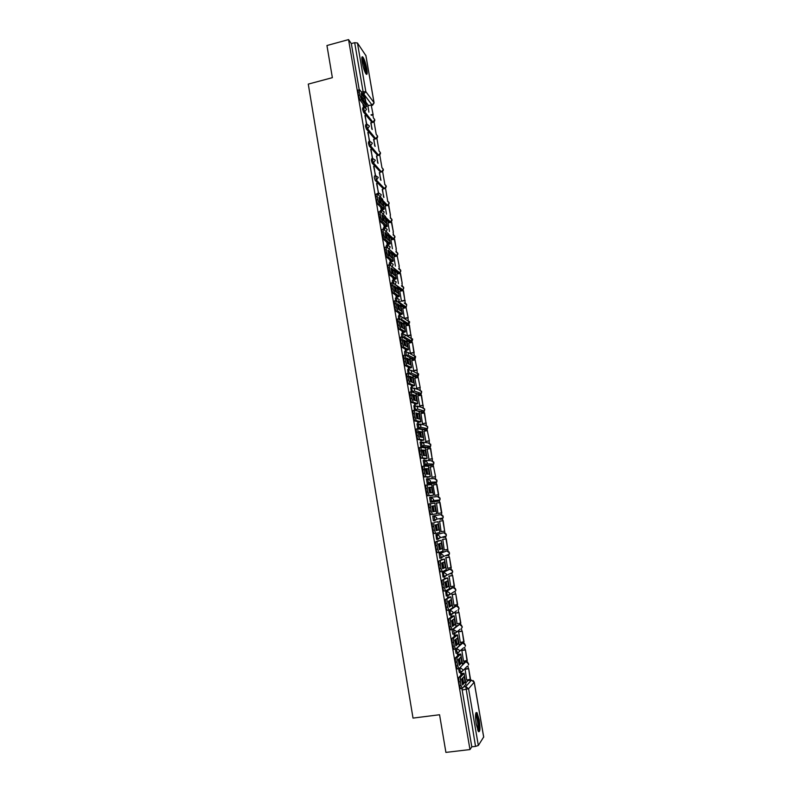 <?xml version="1.0" encoding="UTF-8"?>
<svg xmlns="http://www.w3.org/2000/svg" width="792" height="792" viewBox="0 0 792 792"><rect width="100%" height="100%" fill="white"/><g stroke="black" fill="none" stroke-linecap="round" stroke-linejoin="round"><path stroke-width="1.19" d="M458.568 668.686L459.36 672.616L460.766 672.527M455.281 649.143L456.063 653.331L457.469 653.251M452.024 629.689L452.776 634.135L454.202 634.055M448.836 610.295L449.51 615.028L450.935 614.938M451.945 587.733L445.639 591.238L446.252 596L447.688 595.911M448.777 569.399L442.401 572.319L443.015 577.061L444.46 576.972M447.827 554.766L447.638 555.618L449.391 554.162L443.094 556.598L441.283 558.103L440.451 553.271L446.827 550.945L439.174 553.479L439.798 558.202L441.243 558.103M444.5 537.412L446.233 535.996L439.847 537.867L438.065 539.322L437.184 537.055L437.233 534.521L443.698 532.759L435.956 534.729L436.58 539.421L438.035 539.322M432.759 516.057L433.392 520.72L434.858 520.621L434.036 515.839L440.57 514.642L432.759 516.057L434.036 515.839L436.768 517.839L436.62 519.215L434.858 520.621M430.848 497.247L429.571 497.465L430.383 502.227L431.66 502.009L430.848 497.247L433.57 499.227L433.392 500.653L431.66 502.009L438.263 501.217L439.946 499.9L440.114 498.524L437.471 496.604L431.185 497.208M427.64 478.734L426.403 478.952L427.215 483.694L428.482 483.466L427.67 478.724L430.393 480.695L430.185 482.17L428.482 483.466L435.164 483.239L436.818 481.972L437.016 480.546L434.372 478.645L428.403 478.714M424.462 460.3L423.245 460.518L424.047 465.241L425.314 465.013L424.502 460.291L427.215 462.241L426.987 463.765L425.314 465.013L432.076 465.33L433.699 464.122L433.927 462.637L431.293 460.756L425.621 460.37M421.295 441.946L420.097 442.164L420.898 446.866L422.166 446.638L421.354 441.936L424.057 443.857L423.799 445.45L422.166 446.638L429.007 447.5L430.591 446.351L430.848 444.807L428.225 442.946L422.819 442.144M418.146 423.671L416.968 423.898L417.77 428.571L419.027 428.333L418.226 423.661L420.918 425.561L420.611 427.215L419.027 428.333L425.947 429.749L427.492 428.66L427.779 427.056L425.165 425.205L419.978 424.047M415.008 405.474L413.85 405.702L414.473 410.207L413.097 410.474L412.919 413.83L413.513 417.285L415.028 416.998L414.434 413.543L412.919 413.83M411.88 387.357L410.741 387.575L411.206 391.783M408.771 369.31L407.652 369.537L407.989 373.418M405.672 351.341L404.573 351.569L404.811 355.143M402.583 333.452L401.504 333.68L401.653 336.937M399.514 315.642L398.455 315.869L398.515 318.8M396.455 297.901L395.416 298.129L395.406 300.752M393.416 280.239L392.387 280.467L392.307 282.774M390.387 262.647L389.367 262.875L389.228 264.865M387.367 245.134L386.367 245.362L386.179 247.045M384.358 227.69L383.377 227.918L383.14 229.294M381.368 210.316L380.398 210.543L380.13 211.613M378.388 193.02L376.091 194.258C375.586 193.911 375.477 194.733 375.774 196.733L376.339 200.02L377.804 199.663L377.24 196.386L375.774 196.733M375.428 175.794L374.487 176.022L374.279 177.606L375.24 180.437L376.457 180.14L375.695 175.725L378.279 177.398L376.457 180.14L384.546 188.635L386.189 186.011L384.694 184.387M372.468 158.638L371.537 158.865L371.339 160.4L372.299 163.261L373.507 162.964L372.547 160.103L372.824 158.558L375.329 160.222L373.507 162.964L381.526 171.973L383.298 169.31L381.912 167.726M369.537 141.53L368.607 141.768L368.399 143.283L369.369 146.164L370.577 145.857L369.607 142.976L370.062 141.441L372.388 143.124L370.577 145.857L378.665 155.341L380.437 152.688L379.13 151.133M366.607 124.502L365.676 124.74L365.478 126.225L366.448 129.126L367.656 128.819L366.686 125.918L367.31 124.403L369.468 126.086L367.656 128.819L375.814 138.778L377.576 136.125L376.349 134.61M363.696 107.544L362.766 107.791L362.568 109.237L363.548 112.167L364.746 111.86L363.775 108.93L363.964 107.474L364.567 107.445L366.557 109.128L364.746 111.86L372.973 122.275L374.725 119.622L373.577 118.147M366.795 68.825C365.686 63.152 364.36 59.212 362.835 57.004C361.736 56.103 361.528 57.866 362.211 62.291C363.33 68.003 364.657 71.943 366.171 74.131C367.27 75.022 367.478 73.26 366.795 68.825M479.239 719.997L477.012 712.671C475.339 711.84 475.081 715.701 476.24 724.234L478.457 731.58C480.14 732.352 480.397 728.491 479.239 719.997M470.359 680.288L468.656 668.527L464.983 669.022M468.339 668.567L467.894 665.993M467.191 661.904L465.419 649.757L461.746 650.272M465.102 649.806L464.666 647.312M463.963 643.243L462.201 631.076L458.528 631.6M461.875 631.125L461.38 628.234M460.766 624.65L458.994 612.473L455.311 613.018M458.667 612.523L458.182 609.662M457.568 606.147L455.796 593.951L452.093 594.505M455.479 593.99L454.994 591.178M454.39 587.723L454.123 586.169M452.291 575.546L451.816 572.774M451.232 569.369L450.945 567.735M449.123 557.182L448.658 554.449M448.074 551.103L447.777 549.371M442.768 539.421L444.233 550.014L447.807 549.371L445.51 536.214M444.946 532.907L444.629 531.086M442.837 520.681L442.382 518.057M441.817 514.79L439.263 499.98M438.709 496.742L438.362 494.782M434.838 495.366L438.392 494.752L436.164 481.991M435.61 478.774L435.253 476.754M433.481 466.438L433.075 464.092M432.521 460.885L432.165 458.806M428.64 459.36L432.175 458.726L430.007 446.272M429.452 443.065L429.076 440.926M427.304 430.64L426.947 428.541M426.393 425.324L426.007 423.126M420.918 413.493L422.502 423.69L426.017 422.997L423.898 410.899M423.344 407.652L422.958 405.395M419.453 405.91L422.948 405.237L420.879 393.347M420.305 390.05L419.908 387.743M418.146 377.517L417.493 373.715M417.285 372.527L416.879 370.161M415.117 359.944L414.463 356.172M414.275 355.073L413.86 352.648M412.097 342.461L411.454 338.689M411.276 337.699L410.85 335.214M407.365 335.679L410.83 334.966L408.444 321.285M408.296 320.384L407.86 317.849M406.108 307.692L406.682 304.801L404.177 303.059M405.316 303.148L404.87 300.564M399.802 291.139L401.405 301.01L404.851 300.257L403.009 289.733M402.356 285.981L401.9 283.338M396.752 273.963L400.524 273.478L402.207 283.269L400.059 272.636M399.416 268.884L398.95 266.181M396.475 251.856L396 249.104M390.872 239.788L394.624 239.323L396.307 249.035L394.198 238.639M393.555 234.897L393.07 232.096M387.951 222.8L391.703 222.344L393.367 232.026L391.288 221.75M390.634 218.008L390.149 215.147M385.041 205.89L388.783 205.445L390.446 215.077L388.387 204.92M387.733 201.188L385.496 188.169M384.853 184.427L382.615 171.478M381.972 167.746L379.744 154.856M379.101 151.094L376.893 138.303M376.23 134.452L374.052 121.819M373.369 117.879L372.864 114.929M465.745 682.981L467.874 680.615L471.606 680.13M445.906 752.4L469.983 749.559L348.549 39.6L326.947 45.52L332.363 77.666L308.276 84.1L413.018 718.096L439.57 714.75L445.906 752.4M483.655 737.005L478.338 745.5L475.537 746.391L465.765 686.585L471.458 680.14L474.19 682.249L468.577 688.763L478.338 745.5M469.983 749.559L471.794 746.836L475.537 746.391M368.577 105.623L365.924 102.158M362.647 97.881L361.568 96.485M348.549 39.6L351.321 43.59L354.677 42.679L357.449 42.986L365.884 55.638M372.24 129.512L370.745 122.819M371.072 122.73L371.814 128.987M366.785 124.354L364.914 115.503M365.251 115.414L366.458 124.542M375.141 146.391L373.596 139.372M373.923 139.293L374.715 145.886M369.706 141.382L367.805 132.383M368.141 132.304L369.399 141.57M378.051 163.33L376.457 155.994M376.774 155.915L377.635 162.855M372.636 158.479L370.715 149.341M371.052 149.252L372.379 158.657M380.982 180.338L379.328 172.676M379.655 172.597L380.566 179.883M375.576 175.646L373.636 166.36M373.973 166.28L375.368 175.814M383.922 197.426L382.209 189.436M382.536 189.357L383.506 196.99M378.536 192.882L376.566 183.457M376.903 183.378L378.368 193.03M385.12 205.87L386.466 214.177M379.467 200.148L379.784 202.227M380.615 207.068L381.378 210.306M388.03 222.78L389.436 231.422M382.427 217.414L382.793 219.8M383.605 224.532L384.387 227.631M390.951 239.768L392.406 248.738M385.407 234.749L385.823 237.451M386.615 242.075L387.427 245.045M393.891 256.816L395.406 266.132M388.387 252.153L388.862 255.172M389.634 259.687L390.456 262.409M396.841 273.943L398.406 283.605M392.664 277.368L393.456 279.913M395.713 295.129L396.475 297.485M402.781 308.405L404.375 318.315M398.772 312.969L399.505 315.127M405.761 325.74L407.365 335.699M401.841 330.888L402.544 332.848M408.771 343.144L410.375 353.153L413.84 352.42L412.444 342.629L414.167 352.588L410.672 353.301M404.93 348.876L405.593 350.638M411.781 360.627L413.751 370.785M408.028 366.943L408.652 368.508M414.81 378.17L416.77 388.357M411.137 385.09L411.731 386.456M417.859 395.792L419.81 405.999M414.265 403.316L414.83 404.474M417.404 421.611L417.928 422.582M424.007 431.264L425.918 441.51M420.552 439.996L421.047 440.758M427.116 449.104L428.997 459.37M423.72 458.449L424.175 459.004M430.274 467.013L432.085 477.319M434.848 495.416L433.056 485.001L436.907 484.427L438.679 494.723L435.184 495.327M436.511 503.078L437.966 513.543M439.639 521.215L441.085 531.709M445.916 557.697L447.638 568.25M441.411 559.489L441.144 560.092M449.074 576.051L450.757 586.684M444.629 578.259L444.401 579.071M452.242 594.485L453.915 605.197M447.866 597.109L447.668 598.138M455.43 612.998L457.083 623.779M451.113 616.037L450.955 617.295M458.627 631.59L460.281 642.451M454.37 635.045L454.252 636.53M461.835 650.262L463.498 661.191M457.647 654.143L457.568 655.845M465.062 669.012L466.726 680.021M460.934 673.319L460.894 675.259M462.488 664.023L464.647 661.884L466.052 661.696M459.241 645.153L461.439 643.233L462.815 643.045M456.014 626.363L459.598 624.462M448.767 610.295L446.995 610.355L446.015 607.226L447.569 606.989L448.896 610.276L455.053 606.157L456.4 605.969M438.263 501.217L430.383 502.227M433.957 483.457L427.215 483.694M430.888 465.548L424.047 465.241M427.828 447.718L420.898 446.866M424.789 429.957L417.77 428.571M421.76 412.276L419.097 411.583M418.75 394.673L416.038 393.782M415.741 377.131L412.998 376.052M412.751 359.667L409.959 358.4M409.771 342.273L406.94 340.827M406.801 324.948L403.93 323.314M403.851 307.702L400.93 305.88M400.9 290.525L397.95 288.516M397.97 273.408L394.98 271.23M395.05 256.37L392.02 254.004M392.139 239.402L389.07 236.857M385.843 218.057L390.199 222.275L389.011 222.552L386.14 219.78M386.041 205.653L383.209 202.772M383.477 188.892L375.24 180.437M380.615 172.201L372.299 163.261M377.754 155.578L369.369 146.164M374.913 139.036L366.448 129.126M372.082 122.552L363.548 112.167M367.894 105.801L368.914 112.157M362.885 99.733L362.578 97.901L361.964 98.337M461.617 679.457L462.34 683.674M362.904 103.792L363.558 107.583M391.357 269.706L391.911 272.973M394.396 287.437L394.98 290.842M397.445 305.247L398.059 308.791M400.514 323.126L401.148 326.819M403.593 341.085L404.247 344.926M406.682 359.113L407.365 363.112M409.791 377.23L410.503 381.368M412.909 395.416L413.642 399.712M416.038 413.681L416.8 418.136M421.423 437.144L420.542 432.283L419.166 432.026L419.978 436.63M424.581 455.618L423.69 450.608L422.334 450.46L423.166 455.212M427.759 474.16L426.848 469.003L425.512 468.963L426.363 473.873M428.719 487.644L429.571 492.614M431.947 506.444L432.798 511.444M435.184 525.334L436.046 530.353M438.441 544.302L439.303 549.341L440.56 548.925L439.669 543.609M441.708 563.359L442.55 568.3L443.797 567.745L442.926 562.538M444.985 582.496L445.817 587.317L447.034 586.654L446.203 581.556M448.282 601.712L449.084 606.415L450.302 605.642L449.49 600.653M451.588 621.017L452.38 625.601M454.915 640.411L455.687 644.876M458.261 659.894L459.004 664.231M446.391 555.816L446.569 555.251M443.253 537.619L443.451 536.808M440.134 519.483L440.332 518.463M437.115 501.356L437.214 500.217M434.075 483.278L434.115 482.051M431.026 465.28L431.016 463.983M427.977 447.371L427.928 445.995M424.938 429.541L424.858 428.106M421.898 411.781L421.79 410.296M418.879 394.109L418.74 392.584M415.869 376.507L415.701 374.953M412.87 358.974L412.682 357.42M409.88 341.52L409.682 339.986M406.9 324.136L406.692 322.641M403.93 306.831L403.712 305.385M400.97 289.595L400.762 288.238M398.02 272.428L397.822 271.191M395.089 255.331L394.911 254.242M392.159 238.303L392.01 237.392M389.248 221.344L389.129 220.641M471.794 746.836L461.894 688.357M351.321 43.59L359.241 89.833L358.212 90.13C357.737 89.744 357.637 90.466 357.905 92.288L358.459 95.486L359.895 95.109L359.35 91.912L357.905 92.288M363.766 100.871L363.271 98.574L364.686 98.208L361.172 93.585L362.043 98.624L365.548 103.188L364.686 98.208M373.161 114.85L371.171 104.96L373.161 114.85L371.369 115.305M370.993 114.83L372.794 114.375M367.825 105.821L371.171 104.96M359.895 95.109L361.39 99.614L366.587 106.336L365.528 107.682M364.429 107.445L365.171 106.702L359.954 99.99L358.459 95.486M359.35 91.912C359.073 90.09 359.172 89.367 359.647 89.753L364.934 96.723L366.666 106.504M363.271 98.574L361.538 96.307M361.815 58.123L363.597 61.063C365.637 67.162 366.33 71.28 365.676 73.428M365.211 72.547C365.389 69.844 364.676 66.181 363.063 61.558L361.825 59.133M366.201 74.161C366.528 70.973 365.656 66.37 363.587 60.36L361.924 57.222M475.675 713.701L476.21 714.117C478.16 716.503 479.685 730.699 477.992 730.759M477.625 729.858C478.724 727.996 477.259 716.73 475.665 714.79L475.566 714.651M478.526 731.659C479.932 729.491 478.111 715.364 476.131 712.929L475.952 712.711M381.497 204.168L380.873 201.099L382.308 200.762L378.972 197.356L379.853 202.524L383.189 205.861L382.308 200.762M381.12 209.999L382.764 209.197L377.764 204.237L376.339 200.02M377.804 199.663L379.229 203.89L384.288 209.038L382.15 210.207M377.24 196.386C376.942 194.386 377.051 193.555 377.546 193.901L382.566 199.337M380.873 201.099L379.219 199.426M384.496 221.641L383.843 218.434L385.288 218.097L381.982 214.899L382.863 220.087L386.169 223.225L385.288 218.097M384.08 227.304L385.783 226.611L380.764 221.869L378.804 214.404C378.507 212.395 378.606 211.543 379.101 211.85L380.18 211.603M379.368 217.701L380.833 217.355L382.229 221.522L387.268 226.364L384.575 227.611M380.833 217.355L380.269 214.058C379.972 212.048 380.071 211.197 380.566 211.504L385.536 216.612M383.843 218.434L382.209 216.869M387.506 239.174L386.833 235.848L388.278 235.511L385.001 232.531L385.892 237.739L389.169 240.669L388.278 235.511M387.06 244.679L388.763 244.005L383.783 239.57L381.833 232.145C381.536 230.125 381.635 229.244 382.12 229.522L383.229 229.274M382.407 235.452L383.873 235.115L385.249 239.224L390.258 243.758L387.377 245.005M383.873 235.115L383.308 231.809C383.011 229.779 383.1 228.908 383.595 229.185L388.516 233.957M386.833 235.848L385.219 234.382M390.525 256.796L389.832 253.331L391.288 253.004L388.03 250.222L388.931 255.46L392.169 258.172L391.288 253.004M390.05 262.132L391.763 261.479L386.813 257.341L384.882 249.965C384.585 247.926 384.674 247.035 385.159 247.272L386.288 247.015M399.247 266.122L397.228 256.073L399.247 266.122M393.802 256.836L397.228 256.073M385.457 253.282L386.932 252.955L388.288 257.014L393.178 261.083L390.367 262.429M386.932 252.955L386.367 249.629C386.06 247.589 386.149 246.698 386.635 246.936L391.505 251.381M389.832 253.331L388.238 251.975M393.555 274.478L392.842 270.884L394.297 270.567L391.08 268.003L391.981 273.26L395.198 275.755L394.297 270.567M393.06 279.645L394.782 279.022L389.852 275.2L387.951 267.864C387.644 265.815 387.733 264.894 388.219 265.102L389.367 264.835M388.516 271.201L390.001 270.864L391.337 274.873L396.277 278.774L393.367 279.932M390.001 270.864L389.426 267.528C389.12 265.478 389.209 264.558 389.694 264.766L394.515 268.874M392.842 270.884L391.268 269.636M396.604 292.248L395.871 288.516L397.337 288.199L394.139 285.853L395.05 291.129L398.228 293.416L397.337 288.199M396.079 297.248L397.802 296.644L392.911 293.129L391.594 289.179L391.278 283.001L392.456 282.744M404.851 300.257L403.484 290.664L399.712 291.159M405.177 300.495L401.732 301.237M400.336 301.534L398.336 301.97M391.594 289.179L393.079 288.852L394.396 292.802L399.307 296.386L396.376 297.505M393.079 288.852L392.763 282.675L397.534 286.447M395.871 288.516L394.317 287.377M399.663 310.088L398.911 306.227L400.376 305.91L397.218 303.781L398.128 309.078L401.277 311.147L400.376 305.91M399.109 314.909L400.841 314.335L395.98 311.137L394.683 307.247L394.357 300.97L395.555 300.712M408.167 317.79L406.128 307.682L408.167 317.79L404.702 318.523M404.375 318.305L407.83 317.572M402.683 308.425L406.128 307.682M394.683 307.247L396.178 306.93L397.465 310.82L402.346 314.087L399.396 315.147M396.178 306.93L395.842 300.653L400.564 304.088M398.911 306.227L397.376 305.197M402.732 328.007L401.96 324.007L403.425 323.7L400.307 321.78L401.217 327.106L404.336 328.957L403.425 323.7M402.148 332.66L403.89 332.105L399.059 329.225L397.792 325.383L397.445 319.027L398.673 318.77M410.83 334.966L409.444 325.235L405.662 325.76M411.157 335.155L407.682 335.877M397.792 325.383L399.287 325.076L400.554 328.918L405.395 331.848L402.425 332.868M399.287 325.076L398.94 318.711L403.613 321.8M401.96 324.007L400.445 323.087M405.811 345.995L405.029 341.857L406.494 341.56L403.405 339.867L404.326 345.213L407.405 346.837L406.494 341.56M405.207 350.48L406.959 349.945L402.158 347.391L400.91 343.609L400.554 337.164L401.801 336.897M408.652 343.164L412.127 342.451M400.91 343.609L402.405 343.302L403.653 347.084L408.464 349.688L405.474 350.668M402.405 343.302L402.039 336.848L406.672 339.59M405.029 341.857L403.534 341.045M408.91 364.072L408.108 359.796L409.583 359.489L406.524 358.024L407.444 363.399L410.494 364.795L409.583 359.489M408.276 368.369L410.028 367.864L405.266 365.637L404.039 361.904L403.673 355.37L404.95 355.113M417.186 370.102L415.137 359.944L417.186 370.102L413.672 370.805M413.384 370.656L416.869 369.953M411.662 360.647L415.137 359.944M404.039 361.904L405.544 361.598L406.771 365.34L411.543 367.607L408.523 368.537M405.544 361.598L405.167 355.063L409.741 357.459M408.108 359.796L406.633 359.093M412.018 382.219L411.197 377.804L412.672 377.507L409.642 376.259L410.573 381.655L413.592 382.833L412.672 377.507M411.355 386.338L413.117 385.862L408.395 383.971L407.187 380.289L406.801 373.656L408.108 373.398M420.215 387.684L418.166 377.507L420.215 387.684L416.681 388.377M416.414 388.248L419.899 387.565M414.681 378.2L418.166 377.507M407.187 380.289L408.692 379.982L410.098 383.833L414.632 385.605L411.592 386.486M408.692 379.982L408.296 373.359L412.82 375.398M411.197 377.804L409.741 377.21M415.137 400.445L414.295 395.881L415.78 395.594L412.79 394.574L413.711 400L416.701 400.94L415.78 395.594M414.444 404.385L416.226 403.93L411.533 402.376L410.345 398.742L409.939 392.03L411.286 391.763M422.948 405.237L421.522 395.257L417.711 395.822M423.265 405.336L419.701 406.019M410.345 398.742L411.85 398.445L413.256 402.257L417.74 403.673L414.671 404.504M411.85 398.445L411.454 391.733L415.919 393.416M414.295 395.881L412.87 395.406M418.275 418.76L417.414 414.048L418.899 413.761L415.939 412.978L416.869 418.414L419.829 419.136L418.899 413.761M417.552 422.512L419.344 422.077L414.681 420.869L413.513 417.285M426.017 422.997L424.571 412.939L420.76 413.523M426.324 423.067L422.73 423.74M415.028 416.998L416.196 420.582L420.859 421.819L417.75 422.611M414.434 413.543L414.612 410.187L419.027 411.513M417.414 414.048L416.008 413.681M420.542 432.283L422.037 432.006L419.107 431.452L420.047 436.917L422.968 437.402L422.037 432.006M420.671 440.708L422.473 440.303L417.849 439.441L416.701 435.907L416.275 429.007L417.671 428.739M429.393 440.867L427.333 430.64L429.393 440.867L425.759 441.54M425.561 441.471L429.086 440.817M423.819 431.293L427.333 430.64M416.701 435.907L418.216 435.62L419.602 439.332L423.997 440.045L420.829 440.798M418.216 435.62L417.79 428.719L422.156 429.69M423.69 450.608L425.185 450.331L422.294 450.005L423.235 455.489L426.116 455.747L425.185 450.331M423.809 458.994L425.611 458.608L421.027 458.093L419.899 454.608L419.463 447.619L420.889 447.351M432.175 458.726L430.719 448.539L426.888 449.143M432.472 458.746L428.769 459.409M419.899 454.608L421.423 454.331L422.799 457.994L427.135 458.35L423.898 459.053M421.423 454.331L420.978 447.341L425.294 447.935M426.848 469.003L428.343 468.735L425.482 468.646L426.433 474.151L429.284 474.18L428.343 468.735M426.957 477.348L428.739 476.982L424.225 476.824L423.116 473.388L422.661 466.31L424.116 466.043M435.57 476.695L433.501 466.429L435.57 476.695L431.739 477.378M431.729 477.328L435.273 476.695M429.967 467.062L433.501 466.429M423.116 473.388L424.641 473.121L426.017 476.735L430.294 476.735L426.967 477.398M424.641 473.121L424.185 466.033L428.442 466.27M430.947 492.802L430.016 487.476L431.521 487.219L428.7 487.357L429.65 492.901L432.462 492.683L431.521 487.219M430.115 495.782L427.433 495.643L425.74 488.743L425.868 485.08L431.66 484.654L433.471 495.198L430.125 495.812M426.343 492.258L427.878 491.99L429.244 495.564L433.412 495.188M427.403 484.813L427.274 488.476L425.74 488.743M427.878 491.99L427.274 488.476M430.016 487.476L428.71 487.545M434.145 511.513L433.204 506.038L434.709 505.781L431.917 506.157L432.877 511.721L435.659 511.266L434.709 505.781M437.956 513.483L441.807 512.83L440.025 502.494L436.174 503.138M432.482 514.473L430.66 514.553L429.581 511.206L431.125 510.949L432.482 514.473L436.659 513.731L434.838 503.148L430.63 503.672L430.521 507.415L428.977 507.672L429.096 503.93L430.63 503.672M431.125 510.949L430.521 507.415M429.581 511.206L428.977 507.672M433.204 506.038L431.927 506.207M438.491 527.145L437.917 524.423L435.154 525.047L436.115 530.63L438.857 529.927L438.491 527.145M436.085 530.501L437.342 530.185L436.422 524.759M434.659 522.274L438.025 521.72L434.659 522.265M443.154 520.631L439.293 521.275L443.154 520.631L444.649 531.086L442.857 520.691M441.085 531.679L444.649 531.086M435.709 533.462L433.897 533.541L432.838 530.234L434.382 529.987L435.739 533.462L439.857 532.353L437.976 521.74M433.877 522.621L433.778 526.442L432.234 526.69L432.343 522.868M434.382 529.987L433.778 526.442M432.838 530.234L432.234 526.69M437.342 530.185L438.857 529.927M441.708 545.876L441.134 543.144L438.412 544.015L439.372 549.618L442.084 548.678L441.708 545.876M437.857 540.906L435.6 541.896L441.233 540.382L437.847 540.867M447.807 549.371L446.292 538.837L442.421 539.471M442.431 539.51L446.292 538.837M438.946 552.549L437.144 552.618L436.115 549.361L437.659 549.103L439.006 552.539L443.015 551.054M437.135 541.639L437.045 545.549L435.501 545.797L435.6 541.896M437.659 549.103L437.045 545.549M436.115 549.361L435.501 545.797M440.56 548.925L442.084 548.678M444.936 564.686L444.362 561.944L441.679 563.062L442.639 568.696L445.322 567.508L444.936 564.686M441.065 559.617L442.886 559.399L438.867 561.003L444.46 559.112L441.094 559.548M447.381 568.29L451.252 567.607L449.45 557.132L445.648 557.736M450.975 567.725L449.45 557.132M445.579 557.816L449.163 557.241M442.203 571.705L440.411 571.774L439.392 568.557L440.946 568.319L442.292 571.695L446.243 569.824M440.411 560.756L440.332 564.736L438.788 564.983L438.867 561.003M440.946 568.319L440.332 564.736M439.392 568.557L438.788 564.983M443.797 567.745L445.322 567.508M448.183 583.575L447.609 580.833L444.955 582.199L445.926 587.852L448.569 586.417L448.183 583.575M444.282 578.408L446.143 578.2L442.154 580.189L447.638 577.982L444.391 578.299M450.549 586.723L454.43 586.011L452.618 575.497L448.886 576.081M454.153 586.169L452.618 575.497M448.737 576.2L452.331 575.636M445.48 590.961L443.698 591.02L442.698 587.852L444.253 587.614L445.589 590.941L449.48 588.684M443.708 579.952L443.639 584.021L442.084 584.258L442.154 580.189M444.253 587.614L443.639 584.021M442.698 587.852L442.084 584.258M447.034 586.654L448.569 586.417M451.45 602.544L450.866 599.801L448.252 601.415L449.222 607.098L451.826 605.415L451.45 602.544M447.52 597.287L449.391 597.099L445.45 599.465L450.895 596.901L447.668 597.138M453.737 605.227L457.618 604.504L455.796 593.951M451.915 594.653L455.519 594.109M450.945 596.851L452.737 607.622M447.005 599.237L446.955 603.385L445.391 603.613L445.45 599.465M447.569 606.989L446.955 603.385M446.015 607.226L445.391 603.613M450.302 605.642L451.826 605.415M454.717 621.601L454.143 618.859L451.559 620.72L452.539 626.423L455.103 624.492L454.717 621.601M452.351 625.63L453.568 624.71L452.786 619.829M450.777 616.245L452.628 616.117L448.767 618.829L450.331 618.601L454.153 615.889L450.935 616.057M456.935 623.809L460.815 623.076L458.994 612.473M455.103 613.196L458.716 612.662M450.668 629.917L449.341 626.68L450.905 626.462L452.232 629.689L456.004 626.64M450.331 618.601L450.282 622.829L448.717 623.057L448.767 618.829M450.905 626.462L450.282 622.829M449.341 626.68L448.717 623.057M453.568 624.71L455.103 624.492M458.004 640.738L457.43 637.996L454.885 640.104L455.875 645.836L458.4 643.649L458.004 640.738M455.647 644.906L456.855 643.866L456.103 639.094M454.034 635.283L455.895 635.194L452.093 638.283L453.658 638.055L457.439 634.966L454.212 635.065M460.142 642.47L464.033 641.728L462.201 631.076M458.311 631.808L461.934 631.293M454.004 649.41L452.687 646.232L454.262 646.015L455.568 649.192L459.281 645.747M453.658 638.055L453.628 642.371L452.064 642.589L452.093 638.283M454.262 646.015L453.628 642.371M452.687 646.232L452.064 642.589M456.855 643.866L458.4 643.649M461.31 659.964L460.726 657.212L458.231 659.578L459.212 665.339L461.706 662.894L461.31 659.964M458.964 664.28L460.162 663.102L459.429 658.439M457.321 654.4L459.192 654.35L455.44 657.815L457.014 657.598L460.726 654.133L457.509 654.162M463.37 661.211L467.27 660.459L465.419 649.757M461.528 650.509L465.161 650.004M457.36 668.992L456.043 665.864L457.618 665.656L458.924 668.785L462.587 664.933M457.014 657.598L456.994 661.993L455.42 662.211L455.44 657.815M457.618 665.656L456.994 661.993M456.043 665.864L455.42 662.211M460.162 663.102L461.706 662.894M464.627 679.269L464.043 676.517L461.578 679.15L462.577 684.932L465.023 682.229L464.627 679.269M462.29 683.734L463.478 682.427L462.766 677.873M460.607 673.606L462.488 673.586L458.806 677.437L460.37 677.229L464.033 673.378L460.805 673.339M466.607 680.031L470.507 679.259L468.656 668.527M464.755 669.289L468.399 668.794M460.726 688.674L459.419 685.595L461.003 685.387L462.3 688.466L465.894 684.199M460.37 677.229L460.37 681.714L458.796 681.922L458.806 677.437M461.003 685.387L460.37 681.714M459.419 685.595L458.796 681.922M463.478 682.427L465.023 682.229M461.023 672.388L460.053 670.468L459.964 667.755M457.756 653.093L456.746 651.153L456.756 648.302L462.696 643.054L465.419 645.114L465.369 646.193L464.597 643.639M456.548 648.331L459.548 650.44L459.499 651.539L457.598 653.232M460.093 629.264L454.311 634.036L453.469 629.135L459.499 624.472L462.201 626.522L462.142 627.62L461.469 625.136M452.836 629.224L456.251 631.244L456.192 632.382L452.776 634.135M456.538 610.8L451.034 614.929L450.163 612.79L450.193 610.038L456.311 605.979L459.013 607.999L458.934 609.137L458.35 606.702M448.975 610.226L450.193 610.038L452.975 612.137L452.895 613.305L449.51 615.028M454.123 591.683L447.767 595.901L446.896 593.733L446.935 591.04L453.202 587.545M445.639 591.238L446.935 591.04L449.698 593.109L449.618 594.317L446.252 596M450.965 573.18L450.787 573.903L452.559 572.408L446.351 575.418L444.52 576.962L443.649 574.754L443.688 572.111L450.024 569.201M442.401 572.319L443.688 572.111L446.45 574.17L446.351 575.418L443.015 577.061M439.174 553.479L440.451 553.271L443.203 555.311L443.094 556.598L439.798 558.202M435.956 534.729L437.233 534.521L439.986 536.54L439.847 537.867L436.58 539.421M414.988 407.632L415.097 405.454L417.79 407.345L417.443 409.058L415.899 410.117L414.988 407.632M411.87 389.466L411.988 387.328L414.671 389.209L414.275 390.991L412.79 391.971L411.87 389.466M408.771 371.369L408.9 369.29L411.563 371.141L411.117 373.002L409.692 373.903L408.771 371.369M406.385 355.657L405.811 351.321L408.474 353.153L407.959 355.093L406.801 355.865M403.187 337.481L402.742 333.422L405.395 335.244L403.91 337.887M400.019 319.384L399.693 315.602L402.336 317.404L400.99 319.988M396.891 301.376L396.643 297.861L399.287 299.643L398.059 302.168M393.782 283.437L393.614 280.19L396.248 281.962L395.119 284.427L402.89 289.832L403.722 287.625L401.395 285.863M390.694 265.567L390.595 262.598L393.218 264.35L392.169 266.765L399.821 272.804L400.772 270.517L398.614 268.765M387.625 247.787L387.595 245.084L390.208 246.817L389.228 249.173M384.565 230.086L384.605 227.631L387.209 229.353L386.288 231.66M381.536 212.454L381.625 210.256L384.219 211.959L383.358 214.226M378.517 194.901L378.655 192.961L381.249 194.644L380.427 196.862M463.736 686.852L465.765 686.585L468.577 688.763L462.063 690.04M483.694 737.194L474.16 682.1M371.547 105.484L372.26 105.296L364.023 94.396L363.053 91.436L354.677 42.679M363.31 94.585L365.825 91.664L374.012 102.643L365.825 55.282M357.449 42.986L365.825 91.664L361.281 91.902M462.647 664.973L465.914 661.716L468.636 663.795L468.597 664.834L467.716 662.221M451.885 587.743L453.133 587.555L455.826 589.565L455.747 590.733L455.242 588.337M448.727 569.408L449.975 569.21L452.658 571.2L452.559 572.408L452.123 570.042M433.927 483.457L435.164 483.239M430.848 465.557L432.076 465.33M427.779 447.728L429.066 447.49M424.72 429.977L426.017 429.729M421.681 412.295L422.898 412.058L414.978 410.286M417.107 406.048L422.116 407.543L424.73 409.375L424.393 411.038L424.472 408.652M418.651 394.693L419.869 394.456L412.365 392.05M414.196 388.149L419.087 389.951L421.69 391.763L421.314 393.495L421.453 391.07M415.632 377.15L416.839 376.913L409.632 373.923M411.266 370.319L418.671 374.23L418.226 376.032L418.443 373.567M412.622 359.697L413.83 359.449L409.801 357.479M408.296 352.569L415.651 356.766L415.156 358.647L415.444 356.133M409.632 342.302L410.84 342.055L406.761 339.798M405.306 334.887L412.652 339.372L412.087 341.332L412.454 338.768M406.642 324.987L407.85 324.73L403.732 322.186M402.306 317.265L409.662 322.057L409.018 324.086L409.474 321.473M403.682 307.742L404.88 307.484L400.722 304.653M400.722 290.565L401.92 290.298L397.723 287.189M397.772 273.458L398.97 273.19L394.733 269.795M394.842 256.42L396.03 256.153L391.753 252.48M391.921 239.451L393.109 239.174L388.793 235.234M387.229 205.366L382.902 200.95M383.229 188.951L384.407 188.674L376.457 180.14L375.23 180.428M381.784 171.913L381.526 171.973C383.803 170.795 383.952 169.409 381.992 167.815M378.923 155.301L378.665 155.341C380.902 154.212 381.081 152.836 379.2 151.222M374.636 139.065L375.834 138.798C378.012 137.699 378.21 136.323 376.418 134.69M371.804 122.572L373.002 122.314C375.141 121.245 375.358 119.879 373.646 118.236M373.24 122.255L371.834 122.611M376.081 138.739L374.666 139.095M384.655 188.605L384.546 188.635C386.724 187.348 386.803 185.962 384.773 184.477M393.327 239.115L394.901 236.511L393.05 234.788M396.248 256.093L397.832 253.48L395.832 251.737M399.168 273.131L399.821 272.804C401.425 270.963 401.059 269.646 398.722 268.844M402.108 290.248L402.89 289.832C404.375 287.892 403.91 286.595 401.504 285.942M405.049 307.435L405.95 306.92C407.326 304.87 406.761 303.613 404.276 303.128M408.009 324.69L409.018 324.086L401.673 319.503L400.93 319.948M410.979 342.015L412.087 341.332L404.811 337.253L403.811 337.837M413.968 359.42L415.156 358.647L407.959 355.093L406.662 355.796M416.958 376.883L418.226 376.032L411.117 373.002L409.424 373.834M419.968 394.426L421.314 393.495L414.275 390.991L412.127 391.971M422.987 412.048L424.393 411.038L417.443 409.058L414.701 410.207M443.698 532.759L446.361 534.709L446.233 535.996L445.916 533.679M387.872 205.217L389.08 202.772L387.476 201.119M390.199 222.275L391.981 219.612L390.268 217.919M441.372 519.275L443.084 517.909L443.233 516.582L440.57 514.642M449.014 551.826L449.391 554.162L449.5 552.915L446.827 550.945M463.577 647.826L457.36 653.153L456.063 653.331M467.032 666.448L462.815 670.784L462.865 669.715L460.162 667.547M460.904 672.507L462.815 670.784L459.36 672.616M372.537 105.286L374.042 103.029M364.211 107.445L363.775 104.92M361.39 99.614L359.954 99.99M366.587 106.336L364.934 96.723M381.774 209.84L381.447 207.89M380.665 203.326L380.15 200.376M379.269 203.94L377.804 204.286M384.199 208.86L382.506 199M384.744 227.146L384.427 225.304M383.665 220.849L383.14 217.76M382.288 221.582L380.823 221.928M387.179 226.195L385.476 216.295M380.269 214.058L378.804 214.404M387.724 244.53L387.427 242.788M386.684 238.441L386.13 235.214M385.328 239.303L383.853 239.639M390.169 243.599L388.466 233.66M383.308 231.809L381.833 232.145M390.723 261.974L390.446 260.35M389.713 256.113L389.139 252.737M388.377 257.103L386.902 257.43M393.178 261.083L391.466 251.104M386.367 249.629L384.882 249.965M393.723 279.507L393.466 277.982M392.763 273.864L392.159 270.339M391.436 274.973L389.961 275.299M396.198 278.635L394.475 268.607M389.426 267.528L387.951 267.864M396.743 297.099L396.505 295.693M395.822 291.684L395.188 288.021M394.515 292.921L393.03 293.248M399.227 296.267L397.495 286.199M392.505 285.506L391.02 285.833M399.782 314.77L399.554 313.474M398.891 309.583L398.237 305.771M397.604 310.949L396.119 311.266M402.267 313.969L400.524 303.861M395.604 303.564L394.109 303.88M402.821 332.521L402.623 331.333M401.97 327.551L401.297 323.601M400.702 329.056L399.217 329.363M405.326 331.749L403.573 321.592M398.703 321.691L397.208 322.007M405.88 350.341L405.692 349.272M405.068 345.609L404.365 341.5M403.821 347.233L402.326 347.54M408.385 349.599L406.642 339.402M401.821 339.907L400.326 340.213M408.949 368.231L408.791 367.28M408.177 363.736L407.444 359.479M406.949 365.498L405.454 365.795M411.474 367.528L409.712 357.291M404.959 358.192L403.455 358.499M412.038 386.209L411.889 385.377M411.305 381.942L410.543 377.537M410.098 383.833L408.593 384.13M414.562 385.536L412.8 375.25M408.108 376.566L406.593 376.863M415.127 404.257L415.008 403.544M414.434 400.227L413.652 395.673M413.256 402.257L411.741 402.544M417.671 403.613L415.899 393.287M411.266 395.01L409.751 395.307M418.235 422.383L418.136 421.78M417.592 418.592L416.78 413.879M416.424 420.75L414.909 421.037M420.79 421.77L419.008 411.404M420.75 437.036L419.918 432.165M419.602 439.332L418.087 439.61M423.928 440.005L422.136 429.601M417.622 432.155L416.107 432.432M423.928 455.558L423.067 450.539M422.799 457.994L421.285 458.271M427.076 458.32L425.274 447.866M420.829 450.846L419.305 451.123M427.126 474.16L426.235 468.983M426.017 476.735L424.492 477.002M430.234 476.715L428.432 466.211M424.047 469.616L422.512 469.894M430.323 492.842L429.413 487.506M429.244 495.564L427.71 495.822M433.551 511.612L432.6 506.118M436.758 530.333L435.828 524.898M439.986 549.123L439.065 543.797M443.015 551.093L441.184 540.401M443.223 568.003L442.322 562.795M446.252 569.884L444.401 559.152M446.47 586.961L445.599 581.863M449.49 588.763L447.638 577.982M449.737 605.999L448.886 601.019M448.322 597.752L448.222 597.178M452.757 607.721L450.895 596.901M453.024 625.126L452.183 620.265M451.598 616.839L451.48 616.136M456.024 626.769L454.153 615.889M456.311 644.332L455.499 639.589M454.885 636.016L454.747 635.184M459.31 645.896L457.439 634.966M459.627 663.627L458.835 659.013M458.192 655.271L458.023 654.301M462.617 665.102L460.726 654.133M462.954 683.011L462.182 678.506M461.508 674.616L461.32 673.517M465.934 684.397L464.033 673.378M417.622 428.462L420.611 427.215L427.492 428.66L427.512 426.294M420.74 446.757L423.799 445.45L430.591 446.351L430.551 444.015M423.888 465.132L426.987 463.765L433.699 464.122L433.61 461.805M427.037 483.575L430.185 482.17L436.818 481.972L436.669 479.665M430.204 502.108L433.392 500.653L439.946 499.9L439.748 497.594M433.392 520.72L436.62 519.215L443.084 517.909L442.827 515.602M387.971 205.187C389.654 203.673 389.515 202.346 387.565 201.208M387.536 205.296L382.813 200.465M385.714 217.335L390.644 222.116C392.594 220.602 392.495 219.226 390.357 218.008M388.634 234.293L393.703 238.946C395.535 237.323 395.347 235.966 393.149 234.877M391.565 251.361L396.762 255.846C398.475 254.113 398.198 252.767 395.931 251.826M405.95 306.92L398.524 301.831L398.02 302.138M371.557 105.534L374.081 102.821M483.714 737.075L474.23 682.179L473.161 680.585M374.072 102.772L365.904 55.489M384.278 208.979L382.595 199.188M377.764 204.237L379.229 203.89M387.258 226.314L385.565 216.464M380.764 221.869L382.229 221.522M390.248 243.708L388.545 233.828M383.783 239.57L385.249 239.224M393.248 261.182L391.545 251.252M386.813 257.341L388.288 257.014M396.267 278.735L394.555 268.755M389.852 275.2L391.337 274.873M399.297 296.357L397.574 286.328M392.911 293.129L394.396 292.802M402.336 314.048L400.603 303.98M395.98 311.137L397.465 310.82M405.395 331.818L403.653 321.7M399.059 329.225L400.554 328.918M408.454 349.658L406.712 339.501M402.158 347.391L403.653 347.084M411.543 367.587L409.781 357.38M405.266 365.637L406.771 365.34M414.632 385.585L412.87 375.329M408.395 383.971L409.9 383.675M417.74 403.653L415.968 393.357M411.533 402.376L413.038 402.088M420.859 421.809L419.077 411.454M414.681 420.869L416.196 420.582M423.987 440.035L422.205 429.64M417.849 439.441L419.364 439.154M427.135 458.34L425.344 447.896M421.027 458.093L422.552 457.816M430.294 476.725L428.492 466.231M424.225 476.824L425.75 476.556M433.471 495.188L431.66 484.654M427.433 495.643L428.967 495.386M436.659 513.731L434.838 503.148M430.66 514.553L432.194 514.295M439.857 532.353L438.035 521.72M433.897 533.541L435.432 533.283M443.075 551.054L441.233 540.382M437.144 552.618L438.689 552.37M446.302 569.844L444.46 559.122M440.411 571.774L441.966 571.527M449.539 588.703L447.698 577.942M443.698 591.02L445.252 590.783M446.995 610.355L448.559 610.117M456.073 626.68L454.202 615.839M450.311 629.769L451.876 629.551M459.35 645.797L457.479 634.907M453.638 649.282L455.202 649.064M462.657 664.993L460.776 654.053M456.984 668.874L458.558 668.666M465.963 684.278L464.082 673.289M460.34 688.565L461.914 688.357"/></g></svg>
